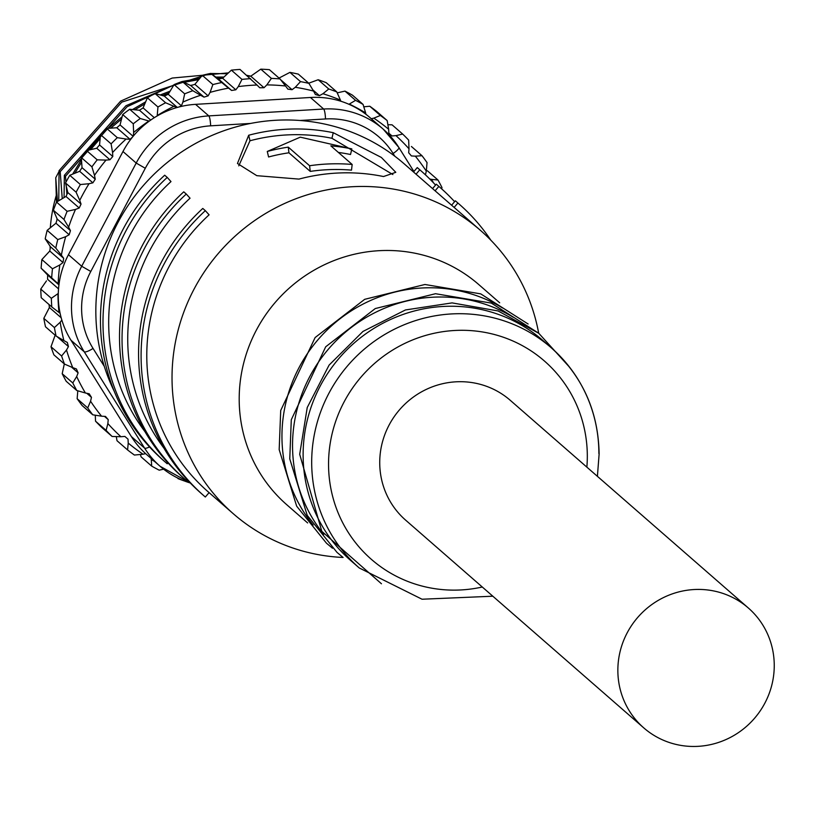 <?xml version="1.0" encoding="UTF-8"?>
<svg xmlns="http://www.w3.org/2000/svg" width="815" height="815" viewBox="0 0 815 815"><rect width="100%" height="100%" fill="white"/><g stroke="black" fill="none" stroke-linecap="round" stroke-linejoin="round"><path stroke-width="1.22" d="M250.613 123.432L210.627 125.826A78.097 75.754 131.1 0 0 145.294 168.277L136.197 163.061L122.973 151.519L68.46 254.708A86.777 84.179 131.1 0 0 58.965 284.618A86.777 84.179 131.1 0 0 58.293 293.349A86.777 84.179 131.1 0 0 58.262 295.631A86.777 84.179 131.1 0 0 60.106 313.306A86.777 84.179 131.1 0 0 61.838 320.071L60.218 322.22A203.913 197.811 131.1 0 0 63.886 340.599L67.309 342.453L68.44 346.548L66.494 350.032A203.913 197.811 131.1 0 0 72.749 367.626L76.416 368.961L78.118 372.842L76.681 376.55A203.913 197.811 131.1 0 0 85.392 392.993L89.222 393.788L91.463 397.363L90.567 401.235A203.913 197.811 131.1 0 0 101.559 416.19L105.481 416.424L108.222 419.633L107.865 423.566A203.913 197.811 131.1 0 0 120.915 436.738L124.848 436.412L128.026 439.173L128.23 443.105A203.913 197.811 131.1 0 0 143.073 454.22L145.63 453.639A86.777 84.179 131.1 0 0 146.894 454.77L160.117 466.302A86.777 84.179 131.1 0 0 190.282 482.989M50.061 246.171A151.855 147.311 131.1 0 0 50.184 248.443M774.25 665.58A79.544 77.16 -48.9 0 1 727.877 738.675A79.544 77.16 -48.9 0 1 643.758 727.877A79.544 77.16 -48.9 0 1 617.852 670.307A79.544 77.16 -48.9 0 1 664.225 597.212A79.544 77.16 -48.9 0 1 748.343 608A79.544 77.16 -48.9 0 1 774.25 665.58M748.343 608L510.221 400.277A79.544 77.16 131.1 0 0 426.102 389.488A79.544 77.16 131.1 0 0 379.729 462.574A79.544 77.16 131.1 0 0 405.646 520.153L643.758 727.877M598.882 453.568A146.068 141.698 131.1 0 0 551.307 347.832L542.739 340.364A146.068 141.698 131.1 0 0 388.266 320.55A146.068 141.698 131.1 0 0 303.119 454.77A146.068 141.698 131.1 0 0 350.695 560.506L359.262 567.974L422.038 599.229L492.831 596.213M513.134 317.208A146.068 141.698 131.1 0 0 436.137 297.068A146.068 141.698 131.1 0 0 292.534 445.54A146.068 141.698 131.1 0 0 323.749 534.304M502.549 307.978A146.068 141.698 131.1 0 0 425.552 287.838A146.068 141.698 131.1 0 0 281.949 436.3A146.068 141.698 131.1 0 0 313.164 525.074M499.677 302.793L478.812 284.598A146.068 141.698 131.1 0 0 382.795 250.531A146.068 141.698 131.1 0 0 239.192 399.004A146.068 141.698 131.1 0 0 286.768 504.73L307.632 522.935M538.684 333.223A188.01 182.387 131.1 0 0 480.453 230.37A188.01 182.387 131.1 0 0 356.858 186.533A188.01 182.387 131.1 0 0 172.026 377.63A188.01 182.387 131.1 0 0 233.273 513.715A188.01 182.387 131.1 0 0 343.074 557.46M209.088 492.627L205.329 497.007A193.787 187.99 131.1 0 1 204.219 496.05A193.787 187.99 131.1 0 1 205.329 210.657L209.098 214.824A188.01 182.387 131.1 0 0 146.782 355.605A188.01 182.387 131.1 0 0 208.019 491.69L233.273 513.715M187.022 479.526L186.278 480.392A193.787 187.99 131.1 0 1 185.168 479.434A193.787 187.99 131.1 0 1 186.278 194.041L190.048 198.198A188.01 182.387 131.1 0 0 127.731 338.989A188.01 182.387 131.1 0 0 163.998 448.25M167.971 462.9L167.228 463.776A193.787 187.99 131.1 0 1 166.117 462.818A193.787 187.99 131.1 0 1 167.228 177.425L170.997 181.582A188.01 182.387 131.1 0 0 108.68 322.363A188.01 182.387 131.1 0 0 144.948 431.634M435.577 185.076A193.787 187.99 131.1 0 0 420.907 170.753L418.38 168.542A193.787 187.99 131.1 0 0 417.27 167.584L413.5 171.975L404.26 163.897A188.01 182.387 131.1 0 0 205.431 138.397A188.01 182.387 131.1 0 0 95.834 311.157A188.01 182.387 131.1 0 0 114.243 391.312M420.907 170.753A193.787 187.99 131.1 0 0 419.807 169.795L417.27 167.584M454.627 201.692A193.787 187.99 131.1 0 0 439.957 187.368A193.787 187.99 131.1 0 0 438.857 186.411L436.32 184.2L432.551 188.591L417.107 175.113A188.01 182.387 131.1 0 0 416.037 174.186L419.807 169.795M439.957 187.368L437.431 185.158A193.787 187.99 131.1 0 0 436.32 184.2M490.824 240.18A193.787 187.99 131.1 0 0 459.008 203.984A193.787 187.99 131.1 0 0 457.908 203.027L455.371 200.816L451.602 205.207L436.157 191.729A188.01 182.387 131.1 0 0 435.088 190.802L438.857 186.411M459.008 203.984L456.481 201.774A193.787 187.99 131.1 0 0 455.371 200.816M338.398 152.446A182.224 176.774 131.1 0 1 350.531 154.504L351.836 148.911L300.266 137.165L267.279 151.458L268.583 156.979A182.224 176.774 131.1 0 1 288.938 152.792L288.276 147.138A188.01 182.387 131.1 0 0 267.279 151.458M288.276 147.138L309.598 165.74L310.25 171.395L288.938 152.792M310.25 171.395A182.224 176.774 131.1 0 1 351.51 170.141L352.162 164.457A188.01 182.387 131.1 0 0 309.598 165.74M352.162 164.457L330.839 145.854A188.01 182.387 131.1 0 1 351.836 148.911M167.228 177.425L164.691 175.215A193.787 187.99 131.1 0 0 163.591 460.607L166.117 462.818M186.278 194.041L183.742 191.831A193.787 187.99 131.1 0 0 182.642 477.223L185.168 479.434M205.329 210.657L202.792 208.446A193.787 187.99 131.1 0 0 201.692 493.839L204.219 496.05M238.775 165.863L249.991 140.761A182.224 176.774 -48.9 0 1 331.939 138.285L392.861 174.542M480.453 230.37L455.208 208.345A188.01 182.387 131.1 0 0 454.138 207.417L457.908 203.027M454.138 207.417L451.602 205.207M435.088 190.802L432.551 188.591M416.037 174.186L413.5 171.975M248.687 135.239A188.01 182.387 -48.9 0 1 333.243 132.692L381.359 157.448L395.795 172.322L383.519 176.539A188.01 182.387 131.1 0 0 298.962 179.096L256.796 175.673L237.46 163.489L248.687 135.239L249.991 140.761M333.243 132.692L331.939 138.285M56.276 195.437A151.855 147.311 131.1 0 0 50.306 227.793M59.047 171.435L55.756 177.711L56.48 202.242M56.948 218.461L56.989 219.836M145.63 453.639A86.777 84.179 -48.9 0 1 131.347 436.545L70.976 340.222A86.777 84.179 -48.9 0 1 61.838 320.071M398.912 147.607L413.898 171.507L398.861 147.474A8.68 2.017 147.9 0 0 398.759 147.362A86.777 84.179 131.1 0 0 383.213 129.147L369.99 117.605A86.777 84.179 131.1 0 0 365.894 114.263A86.777 84.179 131.1 0 0 348.871 104.249A86.777 84.179 131.1 0 0 340.833 101.233A86.777 84.179 131.1 0 0 310.434 97.484L195.559 104.351A86.777 84.179 131.1 0 0 178.882 107.01A86.777 84.179 131.1 0 0 177.12 107.488A86.777 84.179 131.1 0 0 157.132 115.975A86.777 84.179 131.1 0 0 149.298 121.089A86.777 84.179 131.1 0 0 133.314 136.085A86.777 84.179 131.1 0 0 132.366 137.236L130.003 139.284L126.091 139.049A203.913 197.811 131.1 0 0 112.572 152.558L112.786 156.5L109.933 159.771L106.011 160.107A203.913 197.811 131.1 0 0 94.489 175.347L95.253 179.208L92.879 182.835L89.029 183.721A203.913 197.811 131.1 0 0 79.738 200.388L81.052 204.076L79.208 207.998L75.5 209.424A203.913 197.811 131.1 0 0 68.623 227.181L70.457 230.625L69.173 234.751L65.689 236.686A203.913 197.811 131.1 0 0 61.38 255.166L63.682 258.304L63 262.552L59.811 264.957A203.913 197.811 131.1 0 0 58.14 283.793L58.965 284.618M64.069 197.587L64.354 175.296L65.485 176.285L65.964 182.132M66.066 183.446L66.912 194.479M58.751 200.755L59.057 170.681L60.198 171.67L62.246 198.666M55.756 177.711L57.468 201.519M425.45 174.848L426.316 171.13A203.913 197.811 131.1 0 0 415.324 156.174L411.402 155.94L408.661 152.741L409.018 148.799A203.913 197.811 131.1 0 0 395.968 135.626L392.025 135.952L388.857 133.191L388.643 129.259A203.913 197.811 131.1 0 0 373.81 118.144L371.273 118.725M433.498 182.835A203.913 197.811 131.1 0 0 431.492 179.371L429.77 179.015M151.04 458.376L151.254 459.456A203.913 197.811 131.1 0 0 154.422 461.331M122.973 151.519A86.777 84.179 -48.9 0 1 132.366 137.236M340.833 101.233L340.426 100.092A203.913 197.811 131.1 0 0 322.944 93.725L319.449 95.661L315.374 94.499L313.561 91.066A203.913 197.811 131.1 0 0 295.274 87.287L292.076 89.691L287.868 89.141L285.566 86.003A203.913 197.811 131.1 0 0 266.851 84.892L264.019 87.725L259.751 87.775L257.02 85.025A203.913 197.811 131.1 0 0 238.265 86.604L235.841 89.803L231.613 90.465L228.506 88.132A203.913 197.811 131.1 0 0 210.076 92.38L208.131 95.875L204.015 97.128L200.602 95.273A203.913 197.811 131.1 0 0 182.886 102.089L181.439 105.818L178.882 107.01M365.894 114.263L365.629 112.908A203.913 197.811 131.1 0 0 349.299 104.076L348.871 104.249M227.497 73.737L210.891 73.493M210.097 73.523L121.771 102.14L60.198 171.67M64.354 175.296L125.928 105.756L182.04 81.541M182.254 81.49L199.807 78.342M215.853 77.089L223.931 77.038M222.892 78.006L217.218 78.077M198.748 79.626L184.027 82.335M173.839 85.005L127.069 106.755L65.485 176.285M72.647 174.135L81.469 159.618M88.264 150.204L100.377 136.115M108.293 128.322L122.107 116.79M132.478 109.556L145.651 101.824M160.188 94.958L170.091 91.168M190.486 85.443L192.89 84.943M169.011 92.951L162.307 95.549M144.764 103.913L134.811 109.781M121.517 119.102L110.708 128.159M100.143 138.57L90.618 149.654M81.632 162.063L74.827 173.249M59.057 170.681L120.63 101.142L172.199 78.057L228.414 72.881M246.762 75.326L250.837 76.152M388.643 129.259L387.176 120.579L376.591 111.339A209.7 203.424 131.1 0 0 369.776 106.235L380.361 115.475A209.7 203.424 -48.9 0 1 387.176 120.579M380.361 115.475L373.81 118.144M409.018 148.799L408.651 140.099A209.7 203.424 -48.9 0 0 402.661 134.057L395.968 135.626M426.316 171.13L427.04 162.582A209.7 203.424 -48.9 0 0 421.997 155.716L415.324 156.174M441.699 188.907L441.985 187.562A209.7 203.424 -48.9 0 0 437.981 180.013L431.492 179.371M177.853 478.11L176.784 477.58M184.17 480.901A209.7 203.424 -48.9 0 1 177.976 478.609M151.254 459.456L151.702 466.119L141.117 456.889L140.394 454.485M163.611 469.185L159.2 470.173A209.7 203.424 -48.9 0 1 151.702 466.119M76.681 376.55L72.779 382.958L62.195 373.718A209.7 203.424 131.1 0 0 66.198 381.277L76.783 390.507A209.7 203.424 -48.9 0 1 72.779 382.958M76.783 390.507L85.392 392.993M66.494 350.032L61.594 355.992L51.009 346.752A209.7 203.424 131.1 0 0 53.882 354.831L64.467 364.071A209.7 203.424 -48.9 0 1 61.594 355.992M64.467 364.071L72.749 367.626M60.218 322.22L54.401 327.579L43.816 318.349A209.7 203.424 131.1 0 0 45.497 326.784L56.082 336.024A209.7 203.424 -48.9 0 1 54.401 327.579M56.082 336.024L63.886 340.599M128.23 443.105L127.588 449.941L117.003 440.711L116.3 436.596M143.073 454.22L134.404 455.045A209.7 203.424 -48.9 0 1 127.588 449.941M107.865 423.566L106.113 430.412L95.528 421.182A209.7 203.424 131.1 0 0 101.529 427.233L112.103 436.463A209.7 203.424 -48.9 0 1 106.113 430.412M112.103 436.463L120.915 436.738M90.567 401.235L87.714 407.938L77.14 398.698A209.7 203.424 131.1 0 0 82.183 405.575L92.767 414.804L101.559 416.19M92.767 414.804A209.7 203.424 -48.9 0 1 87.714 407.938M58.293 293.349L57.967 293.665A203.913 197.811 131.1 0 0 58.986 312.461L60.106 313.306M47.657 275.022L41.117 268.196L58.14 283.793M58.935 284.863L47.647 275.012L47.576 279.301L58.527 288.856M59.811 264.957L52.466 268.777A209.7 203.424 131.1 0 0 51.702 277.426M65.689 236.686L57.763 239.579L47.178 230.339A209.7 203.424 131.1 0 0 45.202 238.836L55.787 248.066A209.7 203.424 -48.9 0 1 57.763 239.579M55.787 248.066L61.38 255.166M75.5 209.424L67.125 211.309L56.541 202.069A209.7 203.424 131.1 0 0 53.393 210.229L63.967 219.459A209.7 203.424 -48.9 0 1 67.125 211.309M63.967 219.459L68.623 227.181M89.029 183.721L80.369 184.536L69.784 175.307A209.7 203.424 131.1 0 0 65.516 182.968L76.101 192.197A209.7 203.424 -48.9 0 1 80.369 184.536M76.101 192.197L79.738 200.388M106.011 160.107L97.209 159.832L86.624 150.592A209.7 203.424 131.1 0 0 81.337 157.601L91.912 166.831A209.7 203.424 -48.9 0 1 97.209 159.832M91.912 166.831L94.489 175.347M126.091 139.049L117.309 137.664L106.724 128.434A209.7 203.424 131.1 0 0 100.52 134.638L111.105 143.868A209.7 203.424 -48.9 0 1 117.309 137.664M111.105 143.868L112.572 152.558M149.298 121.089L148.86 120.997A203.913 197.811 131.1 0 0 133.629 132.499L133.314 136.085M177.12 107.488L173.87 106.307A203.913 197.811 131.1 0 0 157.224 115.557L157.132 115.975M200.602 95.273L192.809 90.71L182.224 81.469A209.7 203.424 131.1 0 0 174.084 84.607L184.669 93.837A209.7 203.424 -48.9 0 1 192.809 90.71M184.669 93.837L182.886 102.089M228.506 88.132L210.749 73.391A209.7 203.424 131.1 0 0 202.283 75.337L212.868 84.566A209.7 203.424 -48.9 0 1 221.323 82.621M212.868 84.566L210.076 92.38M257.02 85.025L239.997 69.428A209.7 203.424 131.1 0 0 231.379 70.151L241.963 79.391A209.7 203.424 -48.9 0 1 250.582 78.658M241.963 79.391L238.265 86.604M285.566 86.003L279.973 78.902L269.388 69.672A209.7 203.424 131.1 0 0 260.8 69.163L271.385 78.393A209.7 203.424 -48.9 0 1 279.973 78.902M271.385 78.393L266.851 84.892M313.561 91.066L308.905 83.354L298.321 74.124A209.7 203.424 131.1 0 0 289.926 72.382L300.511 81.622A209.7 203.424 -48.9 0 1 308.905 83.354M300.511 81.622L295.274 87.287M340.426 100.092L336.789 91.912L326.204 82.672A209.7 203.424 131.1 0 0 318.176 79.748L328.761 88.988A209.7 203.424 -48.9 0 1 336.789 91.912M328.761 88.988L322.944 93.725M365.629 112.908L363.062 104.402L352.477 95.172A209.7 203.424 131.1 0 0 344.979 91.117L355.564 100.347A209.7 203.424 -48.9 0 1 363.062 104.402M355.564 100.347L349.299 104.076M43.816 318.349L49.399 307.489L49.022 304.525M52.466 268.777L41.881 259.547L49.776 251.02L50.459 246.772L45.202 238.836M47.178 230.339L55.95 223.218L56.632 221.018L57.223 219.092L53.393 210.229M56.541 202.069L65.974 196.456L66.962 194.367L67.818 192.544L65.516 182.968M69.784 175.307L79.656 171.293L82.03 167.666L81.337 157.601M86.624 150.592L96.71 148.238L99.552 144.968L100.52 134.638M106.724 128.434L116.779 127.751L120.05 124.909L122.678 114.558L133.263 123.788A209.7 203.424 -48.9 0 1 140.262 118.511L129.677 109.281A209.7 203.424 131.1 0 0 122.678 114.558M129.677 109.281L139.467 110.249L143.094 107.896L147.372 97.769L157.957 106.999A209.7 203.424 -48.9 0 1 165.598 102.751L155.013 93.521A209.7 203.424 131.1 0 0 147.372 97.769M155.013 93.521L164.304 96.099L168.216 94.275L174.084 84.607M182.224 81.469L190.792 85.585L194.897 84.332L202.283 75.337M210.749 73.391L218.379 78.923L222.617 78.26L231.379 70.151M247.791 76.223L250.786 76.182L260.8 69.163M57.967 293.665L51.335 298.31L40.75 289.081A209.7 203.424 131.1 0 0 41.219 297.709L51.793 306.939A209.7 203.424 -48.9 0 1 51.335 298.31M51.793 306.939L58.986 312.461M41.881 259.547A209.7 203.424 131.1 0 0 41.117 268.196M148.86 120.997L140.262 118.511M133.263 123.788L133.629 132.499M173.87 106.307L165.598 102.751M157.957 106.999L157.224 115.557M387.879 124.685L392.076 124.827L402.661 134.057M363.785 106.806L369.776 106.235M337.216 92.859L344.979 91.117M308.732 83.201L318.176 79.748M278.842 78.159L289.926 72.382M40.75 289.081L46.465 280.88M51.009 346.752L55.216 335.006M62.195 373.718L64.314 363.928M77.14 398.698L77.802 390.803M95.528 421.182L95.273 415.202M49.776 251.02L63 262.552M50.459 246.772L63.682 258.314M61.186 317.769L49.399 307.489M55.95 223.218L69.173 234.751M57.223 219.092L70.457 230.625M104.473 416.363L108.222 419.633M68.44 346.548L56.958 336.534M65.974 196.456L79.208 207.998M67.818 192.544L81.052 204.076M86.787 393.288L91.463 397.363M78.118 372.842L71.557 367.117M79.656 171.293L92.879 182.835M82.03 167.666L95.253 179.208M96.71 148.238L109.933 159.771M99.552 144.968L112.786 156.5M116.779 127.751L130.003 139.284M120.05 124.909L133.12 136.309M139.467 110.249L150.714 120.07M143.094 107.896L154.31 117.686M164.304 96.099L177.303 107.437M168.216 94.275L181.439 105.818M190.792 85.585L204.015 97.128M194.897 84.332L208.131 95.875M218.379 78.923L231.613 90.465M222.617 78.26L235.841 89.803M250.786 76.192L264.019 87.725M280.564 79.656L292.076 89.691M312.868 89.925L319.449 95.661M388.857 133.191L392.025 135.952M411.412 146.486L421.997 155.716M427.396 170.783L437.981 180.013M145.294 168.277L90.791 271.466A78.097 75.754 131.1 0 0 81.602 308.294A78.097 75.754 131.1 0 0 93.053 348.433A8.68 2.017 147.9 0 1 84.21 351.764A86.777 84.179 -48.9 0 1 71.486 307.173A86.777 84.179 -48.9 0 1 81.694 266.25L68.46 254.708M90.791 271.466L81.694 266.25L136.197 163.061A86.777 84.179 -48.9 0 1 208.793 115.893A8.68 1.528 -93.4 0 1 210.627 125.826M482.286 587.014A131.602 127.67 -48.9 0 1 328.547 464.122A131.602 127.67 -48.9 0 1 457.928 330.35A131.602 127.67 -48.9 0 1 587.32 456.308A131.602 127.67 -48.9 0 1 586.861 467.138M597.405 476.337L599.127 453.996C598.383 411.412 582.44 376.031 551.307 347.832A146.068 141.698 131.1 0 0 396.834 328.017A146.068 141.698 131.1 0 0 311.687 462.248A146.068 141.698 131.1 0 0 359.262 567.974M394.817 156.225L393.095 153.464A78.097 75.754 131.1 0 0 325.501 118.959L299.93 120.488M93.053 348.433L104.279 366.343M325.501 118.959A8.68 1.528 -93.4 0 0 323.657 109.027A86.777 84.179 131.1 0 1 383.213 129.147L398.861 147.474A8.68 2.017 147.9 0 1 393.095 153.464M149.532 446.946A8.68 2.017 147.9 0 1 144.571 448.087A86.777 84.179 131.1 0 0 160.117 466.302L190.343 483.051M70.976 340.222L84.21 351.764L144.571 448.087L131.347 436.545M310.434 97.484L323.657 109.027L208.793 115.893L195.559 104.351M569.98 367.687L538.817 333.325L498.128 310.963L452.091 302.895L405.452 309.955L362.981 331.43L329.087 365.11L307.235 407.52L299.696 454.312L321.813 531.329L381.461 583.774M538.705 333.233L491.313 303.109L435.516 293.716L375.277 308.549L325.705 346.782L291.291 419.725L289.763 458.896L307.245 515.396L337.053 552.438L343.095 557.47M528.12 324.003L480.728 293.879L424.931 284.486L364.692 299.319L315.12 337.553L280.706 410.495L279.178 449.656L296.66 506.156L326.479 543.208L332.51 548.24"/></g></svg>

